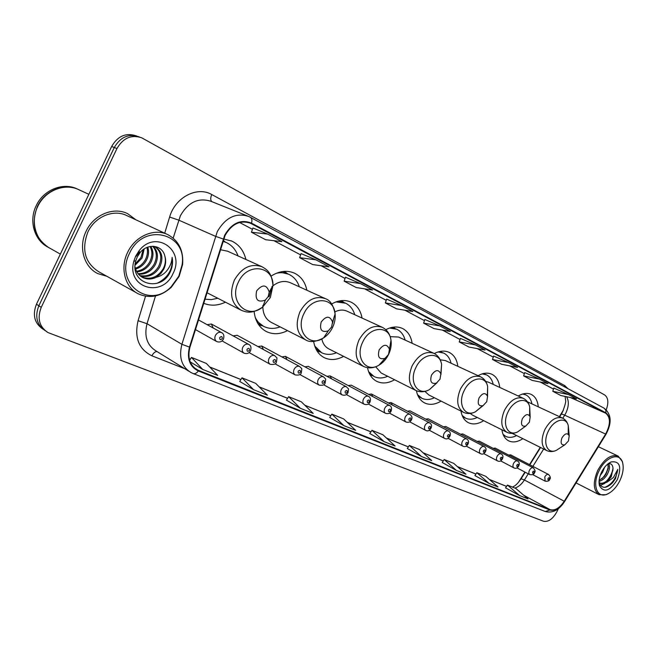 <?xml version="1.0" encoding="UTF-8"?>
<svg xmlns="http://www.w3.org/2000/svg" width="656" height="656" viewBox="0 0 656 656"><rect width="100%" height="100%" fill="white"/><g stroke="black" fill="none" stroke-linecap="round" stroke-linejoin="round"><path stroke-width="0.98" d="M501.906 429.787C502.717 435.256 504.981 438.954 508.695 440.873C512.926 442.792 517.641 442.062 522.848 438.675M460.988 411.091C461.98 416.781 464.473 420.668 468.466 422.735C473.066 424.817 478.134 424.137 483.677 420.676M416.412 390.722C417.61 396.667 420.365 400.75 424.686 402.981C429.688 405.269 435.149 404.645 441.078 401.111M367.524 367.688C368.844 374.297 371.952 378.865 376.839 381.398C382.309 383.908 388.221 383.366 394.576 379.758M313.642 341.407C314.962 349.238 318.529 354.675 324.351 357.717C330.353 360.488 336.774 360.037 343.613 356.372M254.11 311.428C255.192 321.071 259.317 327.803 266.492 331.616C273.109 334.691 280.112 334.363 287.508 330.632M203.639 303.277C210.658 306.098 217.915 305.729 225.434 302.186M559.371 416.626L563.414 410.057M518.388 482.455L524.89 472.049M529.507 464.628L540.257 447.351M306.893 290.247C305.179 282.129 301.063 276.447 294.528 273.191C287.066 269.96 279.235 270.936 271.035 276.135M362.038 318.053C360.636 310.411 356.979 305.106 351.067 302.145C345.048 299.489 338.57 300.095 331.633 303.966M412.14 343.301C410.992 336.085 407.737 331.124 402.358 328.41C397.323 326.171 391.804 326.59 385.818 329.681M457.855 366.335C456.929 359.496 454.009 354.839 449.098 352.354C444.661 350.37 439.741 350.763 434.338 353.535M499.741 387.425C499.003 380.939 496.379 376.552 491.877 374.264C487.769 372.428 483.169 372.895 478.085 375.675M538.256 406.818C537.674 400.644 535.312 396.503 531.171 394.387C527.35 392.682 523.045 393.223 518.24 395.994M245.902 259.473C243.811 250.822 239.145 244.704 231.896 241.113L223.671 238.997M213.216 328.016L211.371 323.998L207.148 324.687M237.226 335.314L233.101 335.864M263.425 349.533L261.736 346.015L257.997 346.589M287.033 359.677L285.426 356.372L281.9 356.905M308.295 366.392L304.86 366.819M331.559 378.832L330.091 375.904L326.942 376.355M351.255 385.17L348.188 385.548M372.821 396.609L371.476 394.002L368.656 394.395M392.337 405.031L391.058 402.563L388.368 402.932M410.008 410.853L407.392 411.173M428.229 418.823L425.736 419.118M445.826 426.515L443.456 426.802M462.833 433.952L460.578 434.223M479.282 441.144L477.125 441.398M495.19 448.097L493.14 448.343M510.589 454.838L508.63 455.067M136.71 136.013L136.21 135.841C125.927 132.479 117.736 136.03 111.643 146.493L36.465 304.204C32.3 314.978 34.456 323.285 42.943 329.148M606.259 409.746C608.801 402.62 608.26 397.684 604.652 394.945L141.639 137.768C131.323 134.406 123.098 137.99 116.965 148.527L41.238 307.344L38.843 305.77C34.661 316.577 36.818 324.917 45.321 330.78C36.818 324.917 34.661 316.577 38.843 305.77L114.292 147.51L38.843 305.77L36.465 304.204M138.916 136.801C128.617 133.439 120.409 137.006 114.292 147.51C120.409 137.006 128.617 133.439 138.916 136.801L139.425 136.981M86.1 231.289C78.212 247.115 83.927 267 97.744 273.585L106.936 276.315L97.744 273.585C83.927 267 78.212 247.115 86.1 231.289C93.611 214.75 113.603 206.525 127.617 213.651C113.603 206.525 93.611 214.75 86.1 231.289M225.09 235.422C231.757 223.934 240.219 219.867 250.469 223.229L605.791 413.255C610.695 417.478 610.638 424.416 605.627 434.067L564.25 501.241C559.634 508.08 554.919 510.885 550.097 509.655L197.185 369.845C189.74 365.187 187.329 357.627 189.953 347.188L225.09 235.422M224.672 235.201L189.494 347.098C186.714 358.66 189.658 366.622 198.342 370.984L549.925 510.015C554.869 511.27 559.699 508.4 564.431 501.389L605.791 434.231C610.933 424.342 610.99 417.232 605.964 412.895L251.568 223.147C240.842 218.973 231.871 222.991 224.672 235.201M553.82 388.065L568.539 394.584L552.795 391.296L553.82 388.065M524.693 372.575L539.511 379.102L523.619 375.896L524.693 372.575M493.624 356.044L508.539 362.571L492.508 359.48L493.624 356.044M460.414 338.373L475.395 344.892L459.241 341.924L460.414 338.373M252.929 227.993L267.648 234.069L251.428 232.232L252.929 227.993M315.938 259.833L299.636 257.677L312.707 264.573L329.025 266.812L315.938 259.833L301.055 253.61M345.482 277.234L360.464 283.581L344.138 281.162L345.482 277.234M386.63 299.12L401.652 305.557L385.343 302.916L386.63 299.12M439.856 325.934L423.612 323.113L434.051 328.623L450.27 331.493L439.856 325.934L424.834 319.464M135.89 219.809L127.617 213.651L135.89 219.809M41.238 307.344C37.015 318.308 39.237 326.704 47.904 332.535L543.471 521.217C548.367 522.192 552.828 519.052 556.862 511.795L558.379 508.662M492.508 359.48L501.602 364.277L517.6 367.409L508.539 362.571M523.619 375.896L532.147 380.398L547.998 383.629L539.511 379.102M552.795 391.296L560.798 395.519L576.493 398.832L568.539 394.584M385.343 302.916L396.56 308.837L412.854 311.534L401.652 305.557M344.138 281.162L356.224 287.549L372.559 290.034L360.464 283.581M251.428 232.232L265.606 239.711L281.859 241.646L267.648 234.069M459.241 341.924L468.983 347.057L485.096 350.074L475.395 344.892M442.226 462.496L456.428 470.434L465.973 474.239L453.739 463.374L444.202 459.52L442.218 462.513M474.911 475.575L489.064 483.423L498.002 486.982L485.768 476.313L476.83 472.697L474.895 475.592M505.555 487.843L519.642 495.592L528.023 498.929L515.821 488.449L507.424 485.063L505.546 487.859M329.697 417.454L343.851 425.621L355.65 430.32L343.596 418.872L331.838 414.125L329.689 417.47M286.434 400.135L300.481 408.36L313.215 413.428L301.309 401.792L288.632 396.667L286.426 400.152M239.727 381.439L253.601 389.705L267.377 395.183L255.692 383.358L241.99 377.823L239.711 381.456M190.158 361.833L202.761 369.467L217.718 375.421L206.32 363.416L191.462 357.413L189.65 360.357M407.294 448.515L421.521 456.543L431.738 460.61L419.528 449.549L409.319 445.424L407.286 448.532M384.088 441.644L395.06 446.006L382.899 434.756L371.96 430.328L369.73 433.477L384.088 441.644L371.96 430.328M423.612 323.113L424.842 319.447M299.636 257.677L301.055 253.601M343.851 425.621L331.838 414.125M300.481 408.36L288.632 396.667M253.601 389.705L241.99 377.823M202.761 369.467L191.462 357.413M421.521 456.543L409.319 445.424M456.428 470.434L444.202 459.52M489.064 483.423L476.83 472.697M519.642 495.592L507.424 485.063M178.785 276.217L182.073 264.926C187.649 233.101 143.344 221.884 129.494 253.372C113.996 283.343 149.543 309.96 171.208 286.729L178.785 276.217M179.154 276.356L182.598 264.557C183.688 250.666 178.776 240.695 167.862 234.659C154.447 227.796 135.046 236.111 127.592 252.462C119.794 268.115 125.091 287.59 138.359 293.863C149.814 298.808 160.769 296.635 171.241 287.344L179.154 276.356M167.862 234.659L126.78 215.578C113.636 208.879 94.89 216.595 87.847 232.101C81.303 249.657 84.952 262.876 98.777 271.764L136.628 292.904M88.855 194.307L79.056 189.805C64.895 182.647 45.002 190.437 37.704 206.55C30.02 221.958 36.014 241.547 49.938 248.239L60.344 254.11M78.63 189.609C64.485 182.548 44.698 190.363 37.425 206.402C30.791 224.163 34.588 237.907 48.815 247.632M78.212 189.42L77.465 189.076C63.32 181.925 43.452 189.691 36.178 205.763C28.593 220.998 34.374 240.367 48.06 247.197M144.181 248.944L142.081 258.029L135.046 265.254M143.115 249.706L140.999 257.48L135.161 263.958M147.789 247.14C149.15 251.494 148.691 255.865 146.427 260.252C144 264.647 140.392 267.582 135.603 269.075M146.96 247.46C147.969 251.601 147.436 255.676 145.337 259.694C143.106 263.778 139.777 266.623 135.349 268.247M150.757 246.385C153.676 251.207 153.701 256.57 150.831 262.49C147.559 268.083 142.91 271.223 136.874 271.912M150.06 246.508C152.569 251.256 152.454 256.398 149.724 261.924C146.665 267.23 142.262 270.338 136.522 271.264M153.201 246.254C158.006 251.125 158.695 257.291 155.275 264.762C151.208 271.445 145.607 274.585 138.473 274.175M152.651 246.246C156.94 251.141 157.44 257.127 154.16 264.188C150.29 270.608 144.919 273.765 138.047 273.659M153.947 246.303L155.283 246.845C162.171 251.281 163.672 258.013 159.777 267.049C154.923 274.782 148.445 277.759 140.343 275.987M154.742 246.599C161.138 251.182 162.434 257.808 158.645 266.475C153.996 273.946 147.731 276.98 139.851 275.569M142.147 277.209L142.787 277.554C147.116 279.546 151.495 279.505 155.931 277.439L160.663 273.782L163.811 269.108C165.87 264.622 166.189 260.211 164.787 255.865C165.952 260.194 165.419 264.499 163.18 268.788C157.702 277.299 150.609 280.055 141.909 277.07M142.787 277.554C138.58 275.315 135.989 271.715 135.005 266.754M139.384 251.666L137.776 255.84M136.21 256.234L139.22 251.33M164.787 255.865C162.27 244.754 147.477 242.991 139.933 252.79L137.293 256.865L135.784 260.809C129.207 283.072 159.211 292.748 169.584 273.257L170.142 272.158C172.405 267.295 173.069 262.384 172.126 257.414C171.856 262.154 170.117 266.549 166.919 270.608C164.197 273.97 160.679 276.176 156.374 277.209M135.653 256.225L133.824 261.277C126.1 288.041 162.549 298.447 173.02 273.544C185.615 250.198 155.415 228.952 138.998 250.879L135.653 256.225M172.126 257.414C173.135 268.993 168.264 277.545 157.497 283.08M268.247 296.512L269.222 292.051C266.639 284.409 262.441 284.032 256.627 290.928C254.897 299.776 257.808 302.826 265.377 300.071L268.247 296.512M261.58 266.549L227.599 251.207L220.334 249.698M238.03 255.922C235.783 249.698 231.904 245.246 226.386 242.564L222.95 241.31M225.631 242.228L223.007 241.137M204.91 299.193L211.281 299.628L217.759 298.25M206.935 292.707L240.744 310.017M331.6 327.008L332.535 322.039C329.968 315.651 326.188 315.643 321.194 321.998C319.349 329.87 321.719 332.813 328.303 330.837L331.6 327.008M262.826 305.532C262.72 313.625 265.557 319.251 271.346 322.424L305.565 339.816C296.815 334.06 294.946 324.712 299.964 311.78C306.918 299.776 315.38 295.397 325.343 298.644L290.387 282.744C284.294 280.194 278.128 281.49 271.896 286.639M299.333 286.811C297.422 280.973 293.97 276.84 288.993 274.405C285.106 272.625 280.891 272.248 276.34 273.281M288.443 274.159L279.907 272.084M256.504 320.891L263.45 326.253M255.2 317.348C257.242 321.547 260.17 324.613 263.983 326.532C268.993 328.902 274.364 329.017 280.104 326.877M388.549 354.412L389.434 349.197C386.983 343.769 383.563 343.998 379.168 349.894C377.307 357.012 379.258 359.832 385.023 358.356L388.549 354.412M321.825 338.972C322.891 343.736 325.261 347.065 328.935 348.951L363.49 366.417C355.618 361.169 354.092 352.411 358.914 340.152C365.482 328.722 373.28 324.449 382.3 327.328L347.081 311.206C343.309 309.517 339.234 309.739 334.839 311.887M354.765 314.724C353.125 309.238 350.05 305.384 345.54 303.17L335.987 301.908M345.122 302.982L338.627 301.104M315.782 348.648L321.292 352.551M314.757 346.089L321.702 352.764C326.245 354.904 331.173 354.904 336.471 352.764M440.012 379.176L440.857 373.863C438.561 369.189 435.453 369.599 431.517 375.093C429.672 381.587 431.287 384.268 436.371 383.153L440.012 379.176M375.691 366.77L381.185 373.026L415.871 390.476C408.754 385.662 407.515 377.43 412.157 365.769C418.38 354.871 425.596 350.706 433.805 353.272L398.52 337.036L390.189 336.651M405.121 340.079C403.727 334.904 400.972 331.305 396.855 329.279L389.582 328.041M396.855 329.279L391.542 327.483M369.377 373.535L374.092 376.569C378.233 378.512 382.768 378.422 387.68 376.29M368.59 371.649L374.092 376.569M486.752 401.677L487.564 396.339C485.424 392.272 482.578 392.813 479.028 397.954C477.207 403.932 478.56 406.49 483.078 405.629L486.752 401.677M424.949 391.386L428.819 394.969L463.464 412.329C456.994 407.901 456.002 400.127 460.471 389.024C466.391 378.61 473.099 374.543 480.602 376.839L445.399 360.587L440.184 359.791M451.082 363.211C449.885 358.315 447.408 354.937 443.653 353.076L438.069 351.952M443.653 353.076L439.536 351.55M418.093 396.019L421.857 398.274C425.654 400.045 429.836 399.881 434.411 397.774M417.495 394.617L421.857 398.274M529.392 422.193L530.179 416.896C528.195 413.329 525.579 413.961 522.332 418.79C520.561 424.342 521.692 426.777 525.727 426.097L529.392 422.193M470.204 413.436L472.41 415.051L506.899 432.279C501.004 428.179 500.208 420.832 504.521 410.23C510.155 400.25 516.42 396.29 523.308 398.34L488.31 382.128L485.67 381.407M493.197 384.4L493.025 383.637C491.91 379.389 489.729 376.47 486.49 374.871L482.209 373.879M486.49 374.871L483.292 373.576M462.587 416.453L465.588 418.151C468.86 419.684 472.5 419.561 476.518 417.798L477.232 417.462M462.144 415.42L465.588 418.151M568.44 440.988L569.211 435.773C567.366 432.607 564.955 433.313 561.962 437.872C560.24 443.038 561.2 445.358 564.824 444.834L568.44 440.988M512.197 433.37L546.694 450.557C541.298 446.752 540.683 439.782 544.849 429.631C550.228 420.061 556.091 416.199 562.438 418.052L527.457 401.808M531.926 403.875L531.59 402.407C530.548 398.766 528.638 396.265 525.858 394.896L522.578 394.043M525.858 394.896L523.365 393.821M503.39 435.133L505.784 436.412C508.589 437.732 511.737 437.667 515.239 436.215L516.6 435.568M503.07 434.387L505.784 436.412M619.863 480.643C623.036 473.812 623.93 467.777 622.544 462.537C619.863 451.869 605.504 456.765 598.985 470.967C591.958 484.727 596.944 498.609 606.931 494.239C612.064 492.049 616.369 487.515 619.863 480.643M622.97 464.366L622.405 461.562L618.149 456.092C610.99 454.083 604.192 458.839 597.747 470.368C592.753 482.34 593.213 490.458 599.125 494.731L606.078 494.714L608.563 493.492M604.578 467.31L602.593 472.271L600.199 475.518M608.604 463.735C610.129 466.244 609.67 469.844 607.202 474.542C604.906 478.306 602.183 480.594 599.059 481.397M607.874 463.931L608.194 468.236L606.046 473.976L604.151 476.674L599.125 480.454M599.035 482.349L600.806 483.554L602.561 483.849L607.095 482.16L611.326 476.576L612.999 468.4L612.868 470.344L610.687 476.256L608.661 479.11C605.586 482.463 602.634 483.767 599.805 483.021M599.158 482.898C601.88 488.843 606.365 488.794 612.614 482.734L615.5 478.585L617.78 469.409L613.376 477.56L607.095 482.16M601.56 472.164C599.19 477.281 598.502 481.807 599.494 485.735C604.053 493.173 610.023 491.098 617.394 479.495C621.896 466.744 619.838 460.881 611.228 461.906C607.407 463.587 604.184 467.006 601.56 472.164M612.999 468.4C612.786 465.137 611.458 463.562 609.014 463.669M617.78 469.409C616.378 478.29 612.048 484.276 604.799 487.375M612.991 468.294C612.22 473.173 609.973 477.519 606.267 481.348M608.342 466.162C607.563 470.934 605.365 475.198 601.757 478.954M604.66 483.447L600.363 485.415M111.643 146.493L116.965 148.527M605.627 434.067L564.693 415.182L565.972 412.87C568.883 406.285 569.088 400.906 566.563 396.732M562.799 418.233L564.693 415.182C562.381 414.141 561.192 413.895 561.134 414.436L559.683 416.773M251.33 223.655L248.468 222.491M164.705 233.192L169.617 217.062C175.119 197.341 197.161 185.902 211.757 194.545L564.668 385.564L564.267 386.687M564.668 385.564L568.104 388.754M192.774 373.362L190.929 372.518C181.663 366.712 178.653 357.307 181.901 344.31L217.259 231.683C225.557 217.39 236.103 212.339 248.878 216.521L250.297 217.218C251.863 218.235 252.289 220.219 251.568 223.147M247.378 215.914L211.224 201.4C198.645 197.259 188.37 202.015 180.4 215.676L173.176 238.095M223.179 238.989L215.447 236.299L178.678 220.104L169.617 217.062M549.925 510.015L545.243 511.5L193.159 373.559C194.881 374.092 196.611 373.231 198.342 370.984M155.513 295.913L147.018 323.72L181.901 344.31L189.494 347.098M605.964 412.895L605.767 410.098L604.102 408.188L248.878 216.521M184.82 368.746L151.913 355.814C138.81 349.336 134.193 337.627 138.08 320.694L145.534 296.2M138.08 320.694L147.018 323.72C143.984 336.208 147.034 345.31 156.169 351.042L188.862 371.239M157.014 351.567C155.078 351.591 153.373 353.002 151.913 355.814M211.757 194.545C210.371 197.776 210.396 200.137 211.822 201.638M550.097 509.655L523.726 495.239M514.878 488.072C518.478 486.965 521.651 484.276 524.406 479.995L528.244 473.812M564.25 501.241L524.406 479.995L521.094 478.79C518.494 482.504 516.305 484.891 514.534 485.965L512.533 487.121M532.877 466.367L543.652 449.04M605.791 413.255L570.507 397.569M553.508 389.065L540.314 382.063M509.794 365.884L524.357 373.608L509.843 365.892M477.232 348.598L493.271 357.118L477.281 348.607M442.349 330.091L460.053 339.48L442.398 330.099M404.9 310.214L424.457 320.595L404.949 310.222M386.236 300.292L364.629 288.829M345.072 278.447L321.104 265.729M273.913 240.703L300.612 254.872L273.962 240.711M239.604 222.499L252.462 229.321L239.637 222.491M198.579 370.484L194.406 367.934M189.248 358.783L190.347 359.226M209.756 367.024L240.9 379.553M259.21 386.917L287.582 398.331M304.901 405.293L330.813 415.715L304.81 405.211M347.229 422.325L370.96 431.869M386.564 438.142L408.352 446.908M423.21 452.886L443.251 460.947M457.429 466.646L475.912 474.083M489.458 479.528L506.53 486.399M270.338 297.521L272.994 285.417C273.429 265.401 247.074 262.334 238.39 282.146C228.395 301.325 247.246 319.997 262.564 307.164L270.338 297.521M269.083 296.922L271.814 287.5M269.222 292.051L272.994 285.417C271.617 272.101 266.91 269.69 262.015 266.746C250.945 263.064 241.72 267.55 234.331 280.194C229.108 293.88 231.388 303.892 241.17 310.231C246.517 312.231 251.33 314.404 262.564 307.164L265.377 300.071M225.377 242.113L223.106 240.809M332.559 327.467C334.675 322.99 335.519 318.496 335.101 313.978C334.191 296.676 311.715 296.012 303.917 313.683C295.003 330.813 309.55 347.951 323.621 337.873C327.401 335.38 330.386 331.911 332.559 327.467M332.567 323.252L333.756 318.209M284.45 271.354L287.697 273.831L282.826 271.51M257.882 323.523L262.72 325.876L258.767 324.892M388.59 354.429C390.845 349.623 391.648 344.892 391.001 340.251C389.402 325.138 369.869 325.991 362.76 341.997C354.691 357.553 366.204 373.321 379.004 365.154C383.038 362.768 386.236 359.193 388.59 354.429M343.982 302.465L340.653 300.719M316.741 350.476L319.989 351.928L317.176 351.19M440.955 374.551L441.595 364.359C439.651 351.042 422.456 352.903 415.888 367.573C408.508 381.841 417.774 396.421 429.401 389.648L436.97 382.801M393.288 327.164L395.101 328.484L392.911 327.213M370.017 374.773L372.378 375.699L370.205 375.093M487.359 395.675L487.629 386.499C485.522 374.683 470.213 377.225 464.112 390.771C457.298 403.981 464.842 417.511 475.411 411.804L482.431 405.884M441.75 352.223L440.397 351.37M418.495 396.806L420.012 397.331L418.553 396.913M529.572 415.584L529.687 406.876C527.539 396.314 513.771 399.324 508.064 411.927C501.733 424.235 507.933 436.839 517.559 431.951L522.693 428.278M483.784 373.469L484.489 373.969L483.767 373.469M568.203 434.182L568.268 425.662C566.128 416.158 553.664 419.504 548.293 431.287C542.381 442.816 547.514 454.608 556.296 450.377L560.421 447.695M215.398 335.487C217.046 332.699 219.096 331.739 221.556 332.6C223.762 333.658 224.393 335.831 223.442 339.111C221.958 341.76 219.735 342.588 216.775 341.596C214.783 340.284 214.323 338.242 215.398 335.487M222.245 338.652C222.351 336.323 221.515 335.962 219.727 337.569C219.621 339.898 220.465 340.259 222.245 338.652M242.794 347.245C244.401 344.531 246.377 343.572 248.731 344.392C250.871 345.392 251.478 347.516 250.543 350.747C249.141 353.322 246.984 354.142 244.065 353.199C242.162 351.928 241.736 349.943 242.794 347.245M249.436 350.32C249.559 348.049 248.755 347.705 247.033 349.287C246.91 351.559 247.714 351.903 249.436 350.32M269.009 358.504C270.567 355.847 272.478 354.904 274.733 355.667C277.365 358.848 277.201 356.167 276.488 361.891C276.135 364.064 274.036 364.867 270.182 364.301C268.361 363.08 267.968 361.144 269.009 358.504M275.454 361.489C275.594 359.283 274.831 358.947 273.158 360.505C273.019 362.719 273.79 363.047 275.454 361.489M294.118 369.287C295.635 366.679 297.48 365.745 299.636 366.474C302.236 369.623 302.047 366.958 301.342 372.559C301.022 374.674 298.972 375.47 295.2 374.929C293.453 373.756 293.093 371.878 294.118 369.287M300.382 372.19C300.53 370.033 299.8 369.713 298.177 371.247C298.029 373.403 298.759 373.715 300.382 372.19M318.185 379.619C319.669 377.077 321.448 376.15 323.523 376.839C326.057 379.947 325.86 377.249 325.179 382.792C324.884 384.851 322.883 385.63 319.193 385.121C317.512 383.99 317.176 382.161 318.185 379.619M324.277 382.448C324.441 380.341 323.736 380.037 322.162 381.538C321.998 383.645 322.703 383.949 324.277 382.448M341.276 389.541C342.727 387.04 344.449 386.122 346.442 386.786C348.926 389.844 348.721 387.13 348.049 392.608C346.827 394.969 344.884 395.732 342.202 394.904C340.595 393.813 340.284 392.026 341.276 389.541M347.204 392.288C347.385 390.23 346.704 389.943 345.179 391.419C345.007 393.477 345.679 393.772 347.204 392.288M363.457 399.061C364.867 396.618 366.532 395.707 368.451 396.331C370.361 397.192 370.886 399.094 370.009 402.038C368.918 404.342 367.016 405.096 364.31 404.301C362.76 403.243 362.473 401.497 363.457 399.061M369.23 401.743C369.41 399.734 368.762 399.455 367.278 400.906C367.098 402.915 367.745 403.194 369.23 401.743M384.769 408.212C386.154 405.818 387.762 404.916 389.607 405.515C391.476 406.351 391.985 408.212 391.124 411.107C390.049 413.37 388.196 414.108 385.556 413.329C384.063 412.312 383.801 410.607 384.769 408.212M390.394 410.828C390.591 408.86 389.959 408.59 388.516 410.025C388.327 411.993 388.951 412.255 390.394 410.828M405.269 417.019C406.622 414.666 408.18 413.772 409.951 414.346C412.017 416.093 412.517 417.921 411.435 419.824C410.385 422.054 408.565 422.784 405.99 422.013C404.555 421.029 404.317 419.364 405.269 417.019M410.746 419.569C410.951 417.642 410.353 417.38 408.942 418.79C408.745 420.717 409.344 420.972 410.746 419.569M424.998 425.49C426.318 423.186 427.835 422.3 429.541 422.841C431.607 424.055 432.083 425.851 430.992 428.22C429.565 430.73 427.794 431.451 425.662 430.377C424.284 429.418 424.063 427.794 424.998 425.49M430.344 427.974C430.557 426.097 429.975 425.842 428.606 427.228C428.401 429.114 428.975 429.36 430.344 427.974M443.997 433.649C445.293 431.386 446.769 430.516 448.417 431.033C450.426 432.214 450.902 433.977 449.827 436.314C448.433 438.766 446.695 439.471 444.612 438.429C443.284 437.503 443.079 435.912 443.997 433.649M449.221 436.076C449.442 434.231 448.876 433.993 447.548 435.363C447.326 437.208 447.892 437.445 449.221 436.076M462.316 441.521C463.587 439.29 465.014 438.429 466.605 438.921C468.581 440.086 469.048 441.816 467.99 444.104C466.629 446.523 464.924 447.212 462.874 446.187C461.594 445.293 461.406 443.735 462.316 441.521M467.416 443.891C467.638 442.078 467.105 441.849 465.801 443.194C465.58 445.006 466.121 445.235 467.416 443.891M479.987 449.106C481.225 446.916 482.619 446.064 484.153 446.539C486.096 447.679 486.547 449.376 485.506 451.623C484.185 453.993 482.513 454.682 480.495 453.673C479.257 452.812 479.085 451.287 479.987 449.106M484.964 451.426C485.194 449.655 484.677 449.426 483.406 450.754C483.177 452.525 483.702 452.747 484.964 451.426M497.035 456.428C498.257 454.28 499.61 453.435 501.086 453.886C503.004 455.01 503.447 456.674 502.414 458.888C501.127 461.209 499.495 461.89 497.502 460.906C496.305 460.061 496.149 458.569 497.035 456.428M501.906 458.692C502.143 456.961 501.635 456.74 500.397 458.044C500.167 459.782 500.667 459.995 501.906 458.692M513.509 463.497C514.698 461.389 516.01 460.553 517.445 460.979C519.339 462.095 519.765 463.735 518.74 465.899C517.494 468.179 515.887 468.843 513.927 467.884C512.771 467.072 512.631 465.604 513.509 463.497M518.265 465.719C518.502 464.013 518.019 463.808 516.813 465.096C516.575 466.793 517.059 467.006 518.265 465.719M529.417 470.327C530.589 468.261 531.868 467.433 533.254 467.843C535.189 470.032 535.608 471.648 534.525 472.673C534.255 474.321 532.672 474.969 529.794 474.632C528.679 473.837 528.556 472.402 529.417 470.327M534.074 472.5C534.32 470.828 533.853 470.631 532.672 471.902C532.426 473.566 532.893 473.771 534.074 472.5M544.8 476.937C545.956 474.903 547.194 474.083 548.539 474.477C550.425 476.559 550.843 478.142 549.785 479.224C549.457 480.864 547.908 481.512 545.144 481.151L544.8 476.937M549.359 479.06C549.605 477.42 549.154 477.232 547.998 478.478C547.752 480.118 548.211 480.315 549.359 479.06M323.843 357.454L324.351 357.717M265.828 331.272L266.492 331.616M230.961 240.703L231.896 241.113M293.839 272.888L294.528 273.191M350.55 301.916L351.067 302.145M562.75 411.517L561.282 414.198M250.469 223.229L249.378 222.786M545.243 511.5C552.557 513.418 558.994 510.122 564.57 501.594L605.898 434.485C612.089 422.923 611.49 414.157 604.102 408.188M197.185 369.845L195.611 368.885M189.231 358.717L190.371 359.176M209.666 366.934L240.932 379.512M259.12 386.835L287.607 398.29M347.139 422.234L370.984 431.828M386.474 438.06L408.376 446.867M423.12 452.804L443.276 460.906M457.339 466.564L475.928 474.042M489.368 479.454L506.555 486.367M521.184 478.642L525.194 472.205M529.81 464.784L540.56 447.499M553.5 389.082L540.265 382.054M386.228 300.309L364.58 288.82M345.064 278.464L321.055 265.721M562.766 411.484C565.087 405.146 566.038 401.48 565.603 400.472L565.128 396.437M127.116 213.421L127.617 213.651M182.073 264.926L182.598 264.557M135.784 260.809L133.824 261.277M139.933 252.79L138.998 250.879M171.208 286.729L171.241 287.344M225.475 242.154L223.237 240.399M332.535 322.039L335.101 313.978C333.478 305.286 330.222 300.169 325.343 298.644M305.565 339.816C309.804 342.67 315.823 342.022 323.621 337.873L328.303 330.837M389.434 349.197L391.001 340.251C390.107 334.15 387.212 329.845 382.3 327.328M363.49 366.417C368.516 368.68 373.682 368.262 379.004 365.154L385.023 358.356M343.818 302.359L341.481 300.612M440.857 373.863L441.595 364.359C440.643 359.119 438.052 355.421 433.805 353.272M415.871 390.476C420.201 392.444 424.711 392.165 429.401 389.648L436.371 383.153M487.564 396.339L487.629 386.499C486.67 381.94 484.325 378.717 480.602 376.839M463.464 412.329C467.252 414.067 471.238 413.895 475.411 411.804L483.078 405.629M441.349 351.936L440.529 351.345M530.179 416.896L529.687 406.876C528.752 402.85 526.62 400.012 523.308 398.34M493.05 384.326L493.025 383.637M477.084 417.388L476.518 417.798M506.899 432.279C510.27 433.829 513.82 433.723 517.559 431.951L525.727 426.097M463.636 417.142L463.054 416.978M569.211 435.773L568.268 425.662C567.358 422.079 565.415 419.545 562.438 418.052M531.713 403.776L531.59 402.407M516.387 435.461L515.239 436.215M546.694 450.557C549.72 451.959 552.926 451.894 556.296 450.377L564.824 444.834M622.544 462.537L622.405 461.562M598.37 446.711L618.149 456.092M599.149 482.898L599.494 485.735M608.046 463.792L611.228 461.906M576.075 482.914L599.125 494.731M606.931 494.239L606.078 494.714M198.456 319.907L221.556 332.6M195.439 329.583L216.537 341.464M211.371 323.998L248.731 344.392M222.056 340.899L243.86 353.084M237.07 335.232L274.733 355.667M249.083 352.592L270.001 364.195M261.736 346.015L299.636 366.474M274.962 363.768L295.044 374.838M285.426 356.372L323.523 376.839M299.759 374.478L319.046 385.047M308.189 366.327L346.442 386.786M323.547 384.728L342.202 394.904M330.091 375.904L368.451 396.331M346.376 394.568L364.31 404.301M351.173 385.121L389.607 405.515M368.303 404.006L385.556 413.329M371.476 394.002L409.951 414.346M389.385 413.083L405.99 422.013M391.058 402.563L429.541 422.841M409.672 421.808L425.662 430.377M409.943 410.82L448.417 431.033M429.204 430.205L444.612 438.429M428.163 418.79L466.605 438.921M448.023 438.29L462.874 446.187M445.768 426.49L484.153 446.539M466.17 446.08L480.495 453.673M462.783 433.928L501.086 453.886M483.669 453.591L497.502 460.906M479.233 441.119L517.445 460.979M500.569 460.84L513.927 467.884M495.149 448.081L533.254 467.843M516.895 467.843L529.794 474.632M510.557 454.813L548.539 474.477M532.672 474.608L545.144 481.151"/></g></svg>
